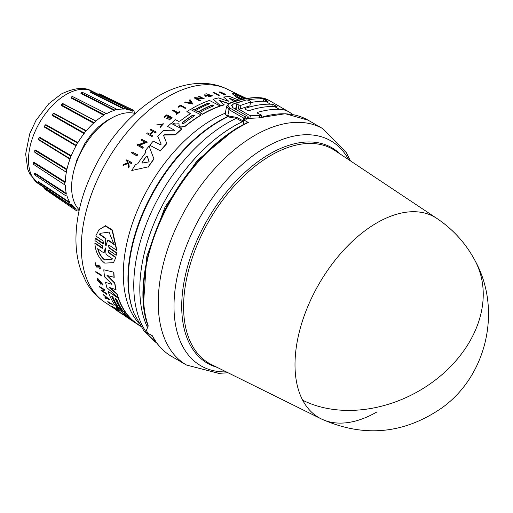 <?xml version="1.0" encoding="UTF-8"?>
<svg xmlns="http://www.w3.org/2000/svg" width="513" height="513" viewBox="0 0 513 513"><rect width="100%" height="100%" fill="white"/><g stroke="black" fill="none" stroke-linecap="round" stroke-linejoin="round"><path stroke-width="0.77" d="M302.676 400.211A115.791 66.85 -60 0 1 376.882 222.866A115.791 66.85 -60 0 1 436.877 218.442L335.053 150.617A123.62 71.371 120 0 0 271.005 155.349A123.62 71.371 120 0 0 183.59 306.755A123.62 71.371 120 0 0 211.523 364.589L321.164 418.858A115.791 66.85 -60 0 1 302.676 400.211A115.951 88.961 -27.8 0 0 438.269 377.741A115.951 88.961 -27.8 0 0 475.192 260.912C465.958 243.547 453.191 229.388 436.877 218.442M238.577 127.23L235.275 129.071L197.261 160.473L165.051 207.028L146.827 256.231L143.666 301.631M376.882 411.958A115.791 66.85 -60 0 1 321.164 418.858C363.595 437.884 403.936 434.165 442.18 407.694C487.094 375.388 501.945 309.339 475.192 260.912M258.834 117.862L285.331 113.732L308.114 120.183A136.426 78.765 120 0 0 259.745 117.862L246.682 118.458A136.426 78.765 120 0 0 243.681 119.837L248.311 122.504A136.426 78.765 120 0 0 239.898 126.935A136.426 78.765 120 0 0 199.134 160.909A136.426 78.765 120 0 0 148.225 325.922L146.494 330.064L146.615 330.738A136.426 78.765 120 0 0 147.847 333.213L152.47 335.88A136.426 78.765 120 0 0 171.688 356.477L186.501 365.025A136.426 78.765 120 0 1 213.94 169.463A136.426 78.765 120 0 1 254.711 135.49A136.426 78.765 120 0 1 322.921 128.731L346.378 152.688L350.385 160.826M185.533 176.728A128.34 74.096 120 0 0 159.37 222.039M242.457 121.761L243.053 120.856L242.457 121.761L243.502 122.363M233.697 126.345A132.764 76.655 120 0 0 147.526 327.506A132.764 76.655 120 0 1 233.671 126.326A132.764 76.655 120 0 1 242.431 121.741L236.269 118.336L227.285 116.752L225.245 113.559M108.134 250.107L108.653 252.364L115.944 257.366L113.482 262.662L104.735 263.111C98.688 258.257 95.405 251.665 94.879 243.322L102.164 248.318L102.837 248.241L102.427 245.817L94.937 240.655L95.437 238.115L103.325 243.374M95.219 238.391L102.703 243.56L103.389 243.457L103.062 240.937L95.803 235.903L98.9 229.805L105.505 225.714L112.373 230.01L116.804 250.023L116.586 250.299L109.314 245.272L108.621 245.381L108.961 247.882L116.451 253.044L116.188 255.288L108.698 250.132L108.019 250.222L108.442 252.633L115.733 257.629M108.743 245.265L109.179 247.606L116.669 252.774L116.188 255.288M115.944 257.366L113.482 262.662M94.879 243.322L95.097 243.053L102.831 248.138M111.911 284.516L111.603 283.727L104.588 276.905A124.98 72.16 -60 0 1 103.799 269.78L113.899 272.236A125.493 72.455 120 0 0 114.207 277.321L106.993 275.481L114.668 283.195A125.768 72.615 120 0 0 115.855 289.685L109.404 287.395L117.054 294.372A125.768 72.615 120 0 0 118.08 297.649L106.903 287.684A124.98 72.16 -60 0 1 105.582 282.4L111.93 284.317L105.582 282.4M107.172 275.25L114.848 282.964A125.493 72.455 120 0 0 116.034 289.46L115.855 289.685M110.09 287.646L117.227 294.154A125.493 72.455 120 0 0 118.259 297.431L118.08 297.649M132.078 320.721L127.173 317.464A124.98 72.16 -60 0 1 127.115 317.425A124.98 72.16 -60 0 1 124.819 315.784L126.269 316.412M127.897 317.771L127.897 317.771A125.255 72.32 -60 0 1 121.549 311.596L117.977 309.224A124.98 72.16 -60 0 1 116.092 306.845L126.454 313.398A125.493 72.455 120 0 0 136.099 323.036L140.549 326.044M112.033 296.386A124.89 72.102 120 0 0 117.926 307.197L115.348 305.812A124.98 72.16 -60 0 1 108.089 291.41L118.272 298.188A125.768 72.615 120 0 0 125.538 312.577L122.844 310.788A125.563 72.493 -60 0 1 116.765 299.528L115.265 298.534A125.448 72.423 120 0 0 121.35 309.794L118.952 308.204A125.262 72.32 -60 0 1 112.873 296.937L111.674 296.142A125.166 72.262 120 0 0 117.753 307.409M108.089 291.41L118.445 297.976A125.493 72.455 120 0 0 125.711 312.366L125.538 312.577M115.624 298.771A125.166 72.262 120 0 0 121.517 309.583L121.35 309.794M101.709 284.003L98.336 279.534L100.112 283.214A124.447 71.852 -60 0 1 99.766 281.964L100.471 282.099A124.21 71.711 120 0 0 101.093 284.266L97.637 280.483A124.287 71.756 120 0 1 97.361 279.418L97.727 278.354L102.927 284.587L102.414 285.004L101.882 283.785M98.438 279.444L99.58 282.259M102.76 291.031L106.492 293.513A124.422 71.833 120 0 0 106.73 294.045L101.253 290.736A124.287 71.756 -60 0 1 101.016 290.204L101.882 290.448L103.799 289.518M101.882 290.448L103.626 289.73L99.785 287.177A124.287 71.756 -60 0 1 99.573 286.607L105.043 289.916L102.587 291.249L106.319 293.725A124.697 71.993 120 0 0 106.557 294.263M102.908 294.135L109.538 299.534L105.306 298.233A124.287 71.756 -60 0 1 104.934 297.655L106.326 298.175A124.428 71.839 -60 0 1 105.447 296.674L103.241 294.757A124.287 71.756 -60 0 1 102.908 294.135L109.372 299.746M104.934 297.655L106.492 297.957M118.285 311.449L117.798 311.211A124.306 71.769 -60 0 1 115.951 309.858L121.164 312.994A124.422 71.833 120 0 0 123.011 314.347L122.838 314.565A124.697 71.993 -60 0 1 120.991 313.212L121.164 312.994M98.413 265.888L97.547 267.106L96.393 267.061L94.924 263.163L95.809 262.72L95.848 263.785L95.617 262.957M95.117 262.925L95.809 262.72M95.521 263.817L96.515 266.112L97.246 266.119M99.702 268.741C100.747 267.061 100.17 265.869 97.957 265.157L97.765 265.394C99.977 266.106 100.561 267.299 99.509 268.972L99.413 267.889M111.981 306.37L116.598 309.435A124.665 71.974 -60 0 1 115.835 308.659L116.432 308.723A124.422 71.833 120 0 0 118.311 310.57L117.714 310.506A124.665 71.974 -60 0 1 116.977 309.807L112.36 306.736A124.306 71.769 -60 0 1 111.981 306.37L115.867 308.621M109.327 302.798A124.069 71.628 120 0 0 109.814 303.388L109.641 303.6A124.345 71.788 -60 0 1 108.609 302.324L113.322 305.126A124.422 71.833 120 0 1 112.988 304.696L112.822 304.908A124.697 71.993 120 0 0 113.155 305.338M109.641 303.6L109.141 303.273A124.306 71.769 -60 0 1 107.775 301.554L112.988 304.696M95.79 271.621L101.26 274.936A124.422 71.833 120 0 0 101.369 275.628L95.899 272.313A124.287 71.756 -60 0 1 95.79 271.621L101.074 275.16A124.697 71.993 120 0 0 101.189 275.853M137.516 154.708L137.516 154.99A124.441 71.846 120 0 0 136.894 155.862L131.341 152.784A124.306 71.769 -60 0 1 131.963 151.912L137.516 154.708A124.717 72.006 -60 0 0 136.894 155.58L136.894 155.862M167.642 126.461L174.728 130.34L167.642 126.461A124.98 72.16 -60 0 1 171.143 123.383L181.82 128.878A125.768 72.615 120 0 0 175.414 134.65L164.468 134.791L163.621 135.9M181.82 128.878L181.82 129.116A125.493 72.455 120 0 0 175.414 134.887L164.468 135.034M163.589 135.515L166.834 143.602A125.493 72.455 120 0 0 160.428 150.912L149.751 145.224A124.98 72.16 -60 0 1 153.246 141.126L160.332 144.743L161.165 144.07L157.69 136.24A124.98 72.16 -60 0 1 163.198 130.635L174.221 130.802L174.875 130.328M161.191 144.185L157.69 136.24M178.306 123.755L174.715 124.14L172.111 122.556A124.98 72.16 -60 0 1 175.561 119.734L178.556 121.28L180.057 121.074A125.255 72.32 -60 0 1 190.612 113.553L186.867 111.616A124.98 72.16 -60 0 1 190.406 109.423L201.083 114.938A125.768 72.615 120 0 0 184.86 126.345L180.698 126.993L179.486 126.365L178.909 125.108L179.165 123.979L174.715 123.909L172.111 122.556M190.612 113.777L186.867 111.616M201.083 114.938L201.083 115.168A125.493 72.455 120 0 0 184.86 126.576L180.698 127.224L179.486 126.602L178.909 125.345M145.769 152.739L145.173 151.207L145.769 152.47A125.076 72.211 -60 0 0 137.612 163.936L135.656 164.327A124.98 72.16 -60 0 0 131.77 170.502L148.199 166.866L131.77 170.502M145.173 150.937A124.98 72.16 -60 0 1 149.065 146.058L153.983 159.062A125.493 72.455 120 0 0 148.199 167.155M145.108 142.409L141.088 140.107A124.306 71.769 -60 0 1 141.71 139.356L147.269 142.184L139.318 145.16L143.223 147.141A124.717 72.006 120 0 0 142.601 147.93L137.042 145.115A124.306 71.769 -60 0 1 137.664 144.326L138.388 144.692L145.108 142.152L141.088 140.107M147.269 142.184L139.318 145.423M143.223 147.141L143.223 147.404A124.441 71.846 120 0 0 142.601 148.199L137.042 145.115M153.143 131.655L155.497 132.617A124.697 71.993 -60 0 1 156.125 131.969L156.125 132.213A124.422 71.833 120 0 0 155.497 132.861L153.143 131.655A124.242 71.73 120 0 0 150.476 134.489M153.143 131.411A124.524 71.897 120 0 0 150.315 134.406L152.669 135.862A124.422 71.833 120 0 0 152.04 136.548L146.763 133.598A124.306 71.769 -60 0 1 147.385 132.912L150.001 134.246A124.499 71.878 -60 0 1 152.829 131.251L150.213 129.911A124.306 71.769 -60 0 1 150.841 129.263L156.125 131.969M152.829 131.495L150.213 129.911M168.841 116.836L166.693 115.726A124.063 71.628 120 0 0 164.526 117.49L164.057 117.015A124.306 71.769 -60 0 1 166.796 114.803L172.079 117.528A124.697 71.993 -60 0 0 169.341 119.741L168.899 119.51A124.665 71.974 120 0 1 171.06 117.753L169.489 116.938A124.55 71.91 -60 0 0 167.321 118.695L166.674 118.362A124.499 71.878 120 0 1 168.841 116.605L166.693 115.726M172.079 117.528L172.079 117.759A124.422 71.833 120 0 0 169.341 119.971L168.899 119.51M171.06 117.984L169.489 117.169A124.268 71.749 120 0 0 167.321 118.933L166.674 118.362M128.026 162.858L127.91 161.858L126.044 160.633A124.306 71.769 -60 0 1 126.512 159.902L131.796 162.538A124.697 71.993 120 0 0 131.328 163.262L129.282 162.249A124.544 71.91 120 0 0 128.782 163.031L129.193 166.635A124.697 71.993 120 0 0 128.596 167.604L128.103 163.205L123.037 165.436A124.306 71.769 -60 0 1 123.652 164.436L128.026 162.557L127.91 161.858M131.796 162.538L131.796 162.833A124.422 71.833 120 0 0 131.328 163.557L129.282 162.544A124.268 71.743 120 0 0 128.814 163.281M129.193 166.635L129.193 166.943A124.422 71.833 120 0 0 128.596 167.911L128.103 163.506L123.037 165.436M162.717 124.063L155.978 125.044L162.724 123.941L160.152 126.615L160.261 127.391L160.152 126.615M155.978 125.044L163.5 123.793L160.261 127.391M179.697 111.898L179.697 112.129A124.422 71.833 120 0 0 176.562 114.348L176.113 113.892A124.665 71.974 -60 0 1 177.325 113.014L172.49 110.519A124.306 71.769 -60 0 1 173.118 110.071L177.953 112.571A124.665 71.974 -60 0 1 179.249 111.667L179.697 111.898A124.697 71.993 120 0 0 176.562 114.123L176.113 113.892M177.325 113.245L172.49 110.519M180.538 106.024A124.069 71.628 120 0 0 178.614 107.23L178.094 106.954L178.614 106.999A124.345 71.788 -60 0 1 180.538 105.793L185.296 108.48L180.538 105.793M178.094 106.73A124.306 71.769 -60 0 1 180.653 105.133L185.937 108.096A124.422 71.833 120 0 0 185.296 108.48M220.128 105.954L220.128 106.185A125.493 72.455 120 0 0 202.558 114.303L199.737 112.616A125.563 72.493 -60 0 1 213.857 105.768L212.286 104.96A125.448 72.423 120 0 0 198.165 111.808L195.658 110.507A125.262 72.32 -60 0 1 209.779 103.664L208.522 103.017A125.166 72.262 120 0 0 194.401 109.859L191.881 108.557A124.98 72.16 -60 0 1 209.451 100.452L220.128 105.954A125.768 72.615 120 0 0 202.558 114.078L199.737 112.616M213.857 105.999L212.286 105.191A125.166 72.262 120 0 0 198.165 112.033L195.658 110.507M209.779 103.895L208.522 103.248A124.89 72.102 120 0 0 194.401 110.09L191.881 108.557M221.706 93.43L223.706 93.539L219.667 92.789L219.006 91.936L222.27 92.173L220.269 92.757M221.706 93.18L219.006 91.936M225.938 94.386L223.142 94.469L225.938 94.386L219.859 92.135M241.213 99.535L236.865 97.598L232.19 93.667L234.762 93.347L244.117 97.714L236.172 93.738L246.227 98.522M241.629 99.439L236.865 97.335L232.19 93.667M95.848 263.785L95.412 263.913L96.329 266.343L97.047 266.369M141.986 163.044L141.986 162.679A124.98 72.16 120 0 1 146.385 156.503L147.16 156.356L149.091 161.441L148.501 161.98L142.184 163.063L141.986 162.39A125.255 72.32 -60 0 1 146.385 156.228L147.16 156.08L149.11 161.281M182.359 123.562L182.359 122.536A125.441 72.423 -60 0 1 192.471 115.271L194.369 115.598L194.042 116.079A125.557 72.493 120 0 0 183.923 123.344L182.359 123.562L182.032 123.088M242.739 99.189L239.129 97.566C235.743 95.7 234.64 94.655 235.807 94.411L242.54 97.797L245.381 98.669M124.415 313.475L125.8 314.604A125.557 72.493 120 0 0 131.931 320.471L130.43 319.477A125.441 72.423 -60 0 1 124.306 313.61L124.191 313.405M104.017 253.031L105.434 247.959L106.056 254.429L112.418 258.776L111.86 259.584L104.755 260.072C101.285 257.443 98.919 253.646 97.662 248.683L104.017 253.031L105.3 248.016M97.868 248.427C99.118 253.384 101.478 257.186 104.953 259.822L111.943 259.475M106.197 245.458L105.832 245.721L105.595 245.041L105.729 238.737L99.439 234.351L100.163 233.332L109.019 232.094L114.098 244.56L107.807 240.18L105.832 245.721M134.957 113.424A56.379 32.55 120 0 0 111.481 118.15A56.379 32.55 120 0 0 75.943 163.833A56.379 32.55 120 0 0 79.258 209.9M74.302 169.021L76.924 159.844L85.017 143.153L91.712 133.925L98.31 127.038L106.229 120.991L111.18 118.323M44.381 187.694L44.445 188.149L76.071 209.278L76.206 210.529L77.873 209.849A56.379 32.55 120 0 0 79.143 210.433M38.488 182.275L38.533 181.769L38.475 182.295L69.89 203.077L69.871 204.655L71.269 204.373A56.379 32.55 120 0 0 75.905 208.701A56.379 32.55 120 0 0 76.02 208.778L76.071 209.278L76.02 208.778M34.512 173.695L34.967 173.099L34.801 173.657L66.113 193.972L65.888 195.851L66.972 195.908A56.379 32.55 120 0 0 69.96 202.507L69.89 203.077M33.191 163.089L33.929 162.262L33.659 162.82L64.991 182.59L64.535 184.725L65.279 185.033A56.379 32.55 120 0 0 66.292 193.375L66.113 193.972M34.454 151.021L35.487 150.008L35.134 150.521L66.6 169.7L66.292 172.49A56.379 32.55 120 0 0 65.279 182L64.991 182.59M34.967 152.56L66.113 172.099L34.518 151.951M69.89 158.626L67.645 157.247L69.89 158.626L69.96 159.126L38.533 139.767L39.539 137.17L39.129 137.606L70.839 156.189L69.96 159.126A56.379 32.55 120 0 0 66.972 169.162L66.6 169.7M76.02 145.859L44.381 127.089L45.362 124.954L77.412 142.967L76.02 145.859A56.379 32.55 120 0 0 71.269 155.74L70.839 156.189M84.061 133.585L52.114 115.387L53.859 113.219L53.41 113.418L85.87 130.943L84.061 133.585A56.379 32.55 120 0 0 77.873 142.64L77.412 142.967M135.361 113.059A56.379 32.55 120 0 0 134.226 112.251L133.976 110.468L132.367 111.18A56.379 32.55 120 0 0 132.245 111.116A56.379 32.55 120 0 0 126.179 109.269L125.723 107.916L123.909 109.064A56.379 32.55 120 0 0 116.701 109.776L116.111 108.871L114.162 110.455A56.379 32.55 120 0 0 106.435 113.745L105.793 113.264L103.806 115.265A56.379 32.55 120 0 0 96.078 120.901L93.539 123.152A56.379 32.55 120 0 0 86.338 130.757L85.876 130.943L86.338 130.757L53.859 113.219M93.539 123.152L61.207 105.46L61.566 104.056M62.406 103.645L63.15 103.735L61.477 104.902L62.727 103.786M103.806 115.265L71.038 97.983L71.384 96.931M248.311 122.504L247.625 122.434C230.459 130.7 214.088 143.48 198.512 160.774C155.022 208.041 131.854 283.657 148.129 326.306M243.681 119.837L243.367 124.21L243.694 124.396M245.599 118.945L243.604 118.08L244.675 116.598L246.593 119.189M263.49 101.208L263.894 99.06A55.686 32.152 -60 0 0 261.207 98.842L259.238 97.701A137.817 79.566 120 0 0 230.132 103.286L229.471 103.203L226.618 106.165L229.042 109.667L243.604 118.08L243.085 120.876L243.585 121.215M247.965 118.593L246.759 115.694L233.178 107.852L231.562 105.518L233.146 104.03L232.517 107.403M261.207 98.842A137.817 79.566 120 0 0 247.683 99.958M243.258 100.901A137.817 79.566 120 0 0 233.146 104.03M292.487 114.527A55.686 32.152 120 0 0 288.966 111.898A55.686 32.152 120 0 0 279.316 109.295A137.817 79.566 120 0 0 257.128 112.507L257.045 112.956M230.132 103.286C227.426 104.665 227.419 106.3 230.106 108.185L229.042 109.667L227.586 116.714M263.894 99.06L268.023 101.452A55.686 32.152 120 0 0 265.336 101.228A137.817 79.566 120 0 0 250.819 102.536M257.148 113.027L257.128 112.507L257.148 113.027L261.566 115.149A137.817 79.566 120 0 0 259.649 115.752L249.19 115.168L248.638 118.15M274.397 106.454A137.817 79.566 120 0 0 249.235 110.609L247.285 110.372L245.317 109.237L245.297 108.339A137.817 79.566 -60 0 1 270.46 104.184A55.686 32.152 -60 0 1 273.147 104.408L277.084 106.678A55.686 32.152 120 0 0 274.397 106.454L279.316 109.295M244.913 108.679L245.297 108.339L245.15 109.128M249.863 105.934L250.549 102.215A141.992 81.977 120 0 0 240.93 105.332L240.244 109.057A137.817 79.566 120 0 1 249.863 105.934L250.517 101.407L248.549 100.266L246.612 99.945A141.992 81.977 120 0 0 236.993 103.062L237.006 104.004L238.975 105.146L240.93 105.332M238.975 105.146L238.282 108.871L240.244 109.057M238.282 108.871L249.19 115.168M267.844 101.427L267.921 101.029L268.023 101.452M276.898 106.653L276.975 106.255L277.084 106.678M261.566 115.149L261.207 117.092M259.283 117.708L259.649 115.752M226.605 106.223L225.079 114.463L227.637 115.81L236.891 117.445L236.269 118.336A132.617 76.565 120 0 0 227.535 122.908A132.617 76.565 120 0 0 142.139 235.756A132.617 76.565 120 0 0 156.972 343.242M235.531 109.211L236.993 103.062M219.198 95.181L219.198 95.424A124.422 71.833 120 0 0 218.576 95.514L213.017 92.423A124.287 71.756 -60 0 1 213.639 92.334L219.198 95.181A124.697 71.993 120 0 0 218.576 95.271L213.017 92.423M193.01 104.133L184.802 102.446A124.287 71.756 -60 0 1 185.584 102.023L188.386 102.517A124.428 71.839 -60 0 1 190.329 101.523L189.335 100.099A124.287 71.756 -60 0 1 190.118 99.721L193.01 104.133M190.329 101.754L189.335 100.099M202.269 98.592L198.249 96.284A124.287 71.756 -60 0 1 198.871 96.059L204.43 98.926L196.479 98.47L200.384 100.49A124.697 71.993 120 0 0 199.762 100.747L194.203 97.88A124.287 71.756 -60 0 1 194.825 97.624L202.269 98.361L198.249 96.284M204.43 98.926L196.479 98.701M200.384 100.49L200.384 100.721A124.422 71.833 120 0 0 199.762 100.978L194.203 97.88M207.957 95.495L207.957 95.732A124.21 71.711 120 0 0 205.745 96.361L204.584 95.091L205.271 94.052A124.287 71.756 120 0 1 206.329 93.776L212.542 95.867L208.124 96.848L208.259 96.373L211.324 95.7L205.796 94.995L206.13 95.559A124.447 71.852 -60 0 1 207.399 95.206L207.957 95.495A124.492 71.878 120 0 0 205.745 96.123L204.584 94.854M212.542 95.867L208.124 96.848M211.305 95.816L205.957 94.892M236.025 100.939L230.074 98.72M228.76 103.741L219.045 100.503M228.76 103.523L219.045 100.266L224.13 104.921A125.493 72.455 120 0 0 220.712 105.992L213.35 99.221A124.98 72.16 -60 0 1 218.551 97.919L227.663 101.074L228.413 100.939L223.597 97.047A124.98 72.16 -60 0 1 229.677 96.54L238.923 100.112M228.413 101.183L223.597 97.047M243.156 97.521L236.172 93.738M185.937 107.865A124.697 71.993 120 0 0 185.296 108.256M163.5 123.793L160.261 127.153M127.91 161.563L126.044 160.633M220.269 92.507L222.27 92.173M223.706 93.539C225.444 94.206 225.374 94.379 223.488 94.065C225.374 94.379 225.444 94.206 223.706 93.539M223.142 94.219L223.488 94.065M164.526 117.49L164.057 117.015M166.693 115.496A124.338 71.788 120 0 0 164.526 117.259M152.04 136.548L146.763 133.598M152.669 135.612A124.697 71.993 120 0 0 152.04 136.298M193.01 103.902L184.802 102.446M153.983 158.786A125.768 72.615 120 0 0 148.199 166.866M178.877 125.608L178.909 125.108M220.712 105.992L213.35 99.221M224.13 104.69A125.768 72.615 120 0 0 220.712 105.755M236.397 100.824L229.484 98.252L233.755 101.664M160.428 150.912L149.751 145.224M166.834 143.351A125.768 72.615 120 0 0 160.428 150.649M163.621 135.656L164.468 134.791M244.117 97.874L244.457 97.932M239.462 95.168L246.644 98.451M246.471 98.483L239.462 94.995M136.894 155.58L131.341 152.784M107.775 301.554L112.822 304.908M116.432 308.723L116.259 308.941A124.697 71.993 120 0 0 118.137 310.788M115.835 308.659L116.259 308.941M122.896 314.488L124.839 315.764M98.22 266.119L97.765 266.831M98.239 266.1L99.227 268.126M100.259 268.568L99.509 268.972M97.06 266.35L97.765 265.394M118.24 311.506A124.338 71.788 120 0 1 116.778 310.442L118.824 311.808A124.499 71.878 120 0 0 120.292 312.872L120.908 313.283A124.55 71.91 -60 0 1 119.446 312.218L120.908 313.283M120.946 313.219A124.665 71.974 120 0 0 122.408 314.283L122.838 314.565M115.951 309.858L120.991 313.212M101.016 290.204L101.709 290.659M99.573 286.607L104.87 290.134M100.471 282.099L100.291 282.317A124.492 71.878 120 0 0 100.914 284.491M99.766 281.964L100.291 282.317M97.547 278.572L102.747 284.805M127.115 317.425L129.661 319.124M126.454 313.398L126.281 313.616A125.768 72.615 120 0 0 135.926 323.254L130.597 319.721M136.099 323.036L135.374 322.927M116.092 306.845L126.281 313.616M124.819 315.784L127.718 317.63M103.799 269.78L113.899 272.236M113.706 272.474A125.768 72.615 120 0 0 114.021 277.559M138.202 324.479L138.029 324.691A125.768 72.615 120 0 0 140.69 326.255M136.554 323.376L138.029 324.691M98.9 229.805L105.248 226.028L112.116 230.318L116.586 250.299M191.387 103.062L188.861 102.606A124.447 71.852 -60 0 1 190.496 101.766L191.387 103.062M235.384 94.745L235.807 94.411L235.416 94.892M107.82 298.713L106.563 298.258A124.447 71.852 -60 0 1 105.825 296.995L107.82 298.713M190.496 101.766L190.496 101.997A124.172 71.692 120 0 0 189.188 102.664M191.387 103.293L190.496 101.997M194.35 115.72L192.471 115.496A125.166 72.262 120 0 0 182.359 122.767L182.359 122.536M242.54 97.797L235.807 94.687M242.54 98.079L244.81 98.772M106.409 297.502A124.172 71.692 120 0 0 106.73 298.047L106.563 298.258M106.73 298.047L107.268 298.239M124.697 313.648A125.166 72.262 120 0 0 128.853 317.803M99.439 234.351L99.669 234.063L105.96 238.449L105.729 238.737M105.595 245.041L105.96 238.449M105.813 244.765L106.05 245.445M107.807 240.18L108.038 239.892L114.328 244.278M100.285 233.191L99.669 234.063M132.367 111.18L132.829 110.975L98.791 94.065M126.006 108.871L126.07 109.211M62.637 103.722L95.649 120.94L63.15 103.735M71.172 204.309L70.839 204.424M114.162 110.455L80.939 93.462L81.234 92.776M123.909 109.064L90.237 92.218L90.647 91.93M98.291 94.321L99.451 93.841L133.976 110.468M90.237 92.218L90.884 91.628M124.364 108.724L90.66 91.91L91.558 91.404L125.717 107.916M80.939 93.462L81.689 92.532M114.591 110L81.343 93.045L82.593 92.706M71.038 97.983L71.846 96.701M104.171 114.72L71.39 97.476L72.686 96.726M61.207 105.46L61.477 104.902L93.821 122.562M52.114 115.387L52.127 114.546L53.41 113.418L52.288 114.816L84.235 132.989M44.381 127.089L44.298 126.365L45.362 124.954L44.445 126.538L76.071 145.288M38.533 139.767L39.129 137.606L38.475 139.279L67.645 157.247M34.807 150.553L35.134 150.521L34.801 152.162M33.223 163.602L33.659 162.82L33.39 164.263L64.535 184.725M34.531 174.208L34.801 173.657L35.134 174.907M38.347 182.622L38.494 183.321L38.494 182.256M44.407 188.258L44.548 188.938L76.206 210.529M81.195 92.879L82.362 92.321L116.111 108.871M71.256 97.207L72.5 96.521L105.793 113.264M34.583 173.612L34.685 174.901L65.888 195.851M348.718 159.716A129.904 75.001 120 0 0 265.849 147.244A129.904 75.001 120 0 0 227.028 179.595A129.904 75.001 120 0 0 173.997 305.831A129.904 75.001 120 0 0 226.233 371.874M228.484 115.675L228.163 116.631A129.635 74.847 120 0 0 219.936 120.953A129.635 74.847 120 0 0 134.303 314.007L143.678 330.481L157.068 343.37M104.543 302.054C96.88 296.867 90.73 290.159 86.094 281.926L81.201 271.255C77.514 260.918 75.77 249.684 75.962 237.557C76.219 222.424 79.111 206.848 84.639 190.817C100.073 148.655 124.723 117.035 158.588 95.963C172.451 87.858 186.508 83.645 200.763 83.33C210.208 83.228 219.089 85.196 227.406 89.243A122.947 70.986 120 0 0 168.258 96.572A122.947 70.986 120 0 0 88.563 202.84A122.947 70.986 120 0 0 104.543 302.054L116.06 309.724M66.318 94.424A53.506 30.889 120 0 0 31.639 140.671A53.506 30.889 120 0 0 38.597 183.84L29.895 174.183L27.76 169.296L25.65 154.067L29.703 133.855L35.981 120.401L48.818 103.664L61.162 94.097C74.423 87.678 84.722 86.723 92.058 91.237A53.506 30.889 120 0 0 66.318 94.424M340.234 154.067A124.435 71.839 120 0 0 269.716 153.938A124.435 71.839 120 0 0 181.724 306.338A124.435 71.839 120 0 0 217.095 367.346M230.106 108.185L244.675 116.598A137.817 79.566 120 0 1 246.759 115.694M225.316 113.155A126.23 72.878 120 0 0 212.549 119.471A126.23 72.878 120 0 0 123.293 274.07A126.23 72.878 120 0 0 138.786 323.158M134.303 314.007L133.944 313.135A129 74.481 -60 0 1 127.942 279.014A129 74.481 -60 0 1 219.16 121.023A129 74.481 -60 0 1 227.285 116.752L227.637 115.81M38.533 181.769L69.96 202.507M34.967 173.099L66.292 193.375M33.929 162.262L65.279 182M35.487 150.008L66.972 169.162M39.539 137.17L71.269 155.74M45.804 124.621L77.873 142.64M265.753 99.778L265.484 101.228M270.46 104.184L265.336 101.228M268.883 100.304A55.686 32.152 120 0 0 259.238 97.701A1.392 1.084 -88.6 0 0 258.815 97.579L268.883 100.304L288.966 111.898M250.415 115.47L249.927 118.08M235.993 109.474L237.006 104.004M272.769 106.441L273.147 104.408M243.053 120.856L236.891 117.445M275.006 105.12L274.756 106.467M123.005 314.354L124.935 315.636M38.597 183.84L75.905 208.701M228.029 372.759L218.968 373.355L186.501 365.025L218.634 373.355L228.029 372.759M308.114 120.183L322.921 128.731M171.688 356.477C163.519 351.726 156.997 344.742 152.13 335.534M229.471 103.203C239.731 99.246 249.51 97.374 258.815 97.579M227.406 89.243L237.211 94.097M92.058 91.237L132.245 111.116M97.951 94.155L99.451 93.847M90.641 91.942L91.558 91.404M33.358 162.839L33.39 164.263M44.067 187.482L44.548 188.938M85.87 130.943L83.542 129.686M34.807 150.546L34.698 152.117M69.871 204.649L38.488 183.321"/></g></svg>
